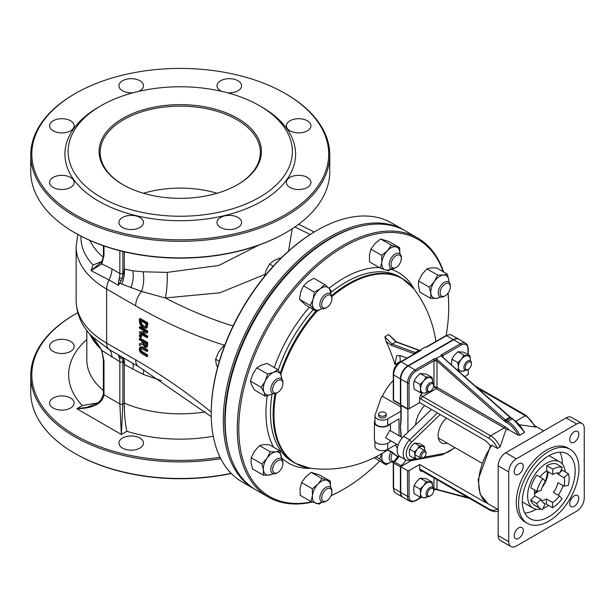 <?xml version="1.0" encoding="UTF-8"?>
<svg xmlns="http://www.w3.org/2000/svg" width="615" height="615" viewBox="0 0 615 615"><rect width="100%" height="100%" fill="white"/><g stroke="black" fill="none" stroke-linecap="round" stroke-linejoin="round"><path stroke-width="0.92" d="M534.773 426.964L535.78 427.087L526.417 415.602A2.137 1.23 120 0 0 525.348 415.709A16.021 9.248 60 0 1 534.773 426.964L519.836 424.827M491.938 445.283A45.456 26.245 -60 0 0 488.087 503.785L480.184 494.283L478.116 479.623L490.709 445.475L490.478 446.036L491.938 445.283L497.397 448.427L500.033 447.02L506.13 429.216L509.389 430.131L518.084 435.151L519.76 435.174L524.288 432.56L524.126 431.668M582.036 423.451L571.466 417.347A10.678 6.165 120 0 0 566.131 417.877L505.715 452.755A10.678 6.165 120 0 0 498.165 465.832L498.165 535.588A10.678 6.165 120 0 0 500.379 540.477L510.95 546.581A10.678 6.165 120 0 0 516.285 546.059L576.701 511.18A10.678 6.165 120 0 0 584.25 498.096L584.25 428.34A10.678 6.165 120 0 0 582.036 423.451A10.678 6.165 120 0 0 576.701 423.981L516.285 458.859A10.678 6.165 120 0 0 508.736 471.936L508.736 541.692A10.678 6.165 120 0 0 510.95 546.581M578.961 468.891A42.719 24.662 120 0 0 570.12 449.334A42.719 24.662 120 0 0 527.401 473.996A42.719 24.662 120 0 0 527.401 523.319A42.719 24.662 120 0 0 560.319 511.872A42.719 24.662 120 0 0 578.961 468.891M527.401 523.319L525.133 522.012A42.719 24.662 -60 0 1 525.133 472.689A42.719 24.662 -60 0 1 567.853 448.027L570.12 449.334M522.327 501.586A37.377 21.579 -60 0 1 538.648 463.971A37.377 21.579 -60 0 1 567.445 453.955A37.377 21.579 -60 0 1 567.445 497.12A37.377 21.579 -60 0 1 530.068 518.699A37.377 21.579 -60 0 1 522.327 501.586M542.884 502.47L545.267 503.846A17.089 9.863 -60 0 1 543.991 503.301A17.089 9.863 -60 0 1 541.046 499.449L536.734 503.554A23.493 13.561 120 0 0 540.785 508.851A23.493 13.561 120 0 0 542.538 509.597L545.267 503.846M540.785 508.851L534.75 505.369A23.493 13.561 -60 0 1 530.691 500.072L536.734 503.554M530.691 500.072L535.004 495.967L541.046 499.449M557.505 472.92A17.089 9.863 -60 0 1 558.051 474.273L564.086 477.755A17.089 9.863 -60 0 1 564.024 486.181L557.982 482.698A17.089 9.863 -60 0 1 553.423 492.446L559.466 495.936A17.089 9.863 -60 0 1 552.531 502.455L552.531 507.69A23.493 13.561 120 0 0 562.064 498.719L559.466 495.936M552.531 502.455L546.497 498.973L546.497 504.2L552.531 507.69M536.826 491.331L541.108 490.562A17.089 9.863 -60 0 1 545.436 481.322L542.768 478.624A23.493 13.561 120 0 0 536.826 491.331L530.783 487.841A23.493 13.561 -60 0 1 536.726 475.134L542.768 478.624M558.051 474.273L559.358 473.05M559.904 472.543L562.379 470.237L568.421 473.727L564.086 477.755M564.024 486.181L568.337 485.312A23.493 13.561 120 0 0 568.421 473.727M539.985 477.017A17.089 9.863 -60 0 1 546.704 470.952L546.781 465.67A23.493 13.561 -60 0 1 556.26 463.864L562.302 467.346A23.493 13.561 120 0 0 552.824 469.16L552.747 474.434A17.089 9.863 -60 0 1 559.635 473.12L562.302 467.346M546.781 465.67L552.824 469.16M546.704 470.952L552.747 474.434M534.496 493.591A17.089 9.863 120 0 0 538.54 491.024M542.23 487.172A17.089 9.863 120 0 0 548.003 471.697M535.004 495.967A17.089 9.863 -60 0 1 534.412 491.992A17.089 9.863 -60 0 1 534.527 490.001M546.497 498.973A17.089 9.863 -60 0 1 541.523 500.602M565.27 471.905A26.699 15.413 120 0 0 559.842 461.896A26.699 15.413 120 0 0 533.144 477.309A26.699 15.413 120 0 0 533.144 508.136A26.699 15.413 120 0 0 541.1 509.02M543.091 508.421A26.699 15.413 120 0 0 548.634 505.438M558.274 495.244A26.699 15.413 120 0 0 563.148 485.673M533.144 508.136L522.573 502.04A26.699 15.413 -60 0 1 522.327 501.894M549.026 455.654A26.699 15.413 -60 0 1 549.272 455.792L559.842 461.896M514.194 471.605A6.404 3.698 -60 0 1 516.992 465.155A6.404 3.698 -60 0 1 521.935 463.441A6.404 3.698 -60 0 1 521.935 470.836A6.404 3.698 -60 0 1 515.524 474.534A6.404 3.698 -60 0 1 514.194 471.605M524.787 513.018A37.377 21.579 120 0 0 536.249 509.243M562.348 464.033A37.377 21.579 120 0 0 559.888 452.217M514.194 535.726A6.404 3.698 -60 0 1 516.992 529.277A6.404 3.698 -60 0 1 521.935 527.562A6.404 3.698 -60 0 1 521.935 534.958A6.404 3.698 -60 0 1 515.524 538.655A6.404 3.698 -60 0 1 514.194 535.726M569.728 503.662A6.404 3.698 -60 0 1 572.527 497.22A6.404 3.698 -60 0 1 577.462 495.498A6.404 3.698 -60 0 1 577.462 502.901A6.404 3.698 -60 0 1 571.058 506.599A6.404 3.698 -60 0 1 569.728 503.662M569.728 439.541A6.404 3.698 -60 0 1 572.527 433.098A6.404 3.698 -60 0 1 577.462 431.376A6.404 3.698 -60 0 1 577.462 438.779A6.404 3.698 -60 0 1 571.058 442.477A6.404 3.698 -60 0 1 569.728 439.541M547.204 471.236A16.021 9.248 -60 0 1 545.19 481.076M537.026 491.293A16.021 9.248 -60 0 1 534.427 492.746M486.519 502.755A16.021 9.248 60 0 1 483.821 501.579L419.63 464.517L409.06 470.621A1.069 0.615 180 0 1 407.553 470.621L407.553 496.351A1.069 0.615 0 0 0 409.06 496.351L409.06 470.621M468.276 354.74L468.276 348.559L467.377 344.869L465.747 343.232L458.951 339.311A10.678 6.165 120 0 0 453.616 339.841L408.306 366.002A10.678 6.165 120 0 0 400.757 379.078L400.757 404.808L407.553 408.737A1.069 0.615 0 0 0 409.06 408.737L419.63 402.633L483.821 439.687A16.021 9.248 60 0 1 490.401 445.921M419.63 402.633L419.63 397.805L421.144 393.908A2.137 1.23 60 0 0 422.651 396.529A2.137 1.23 120 0 0 421.144 399.143L489.102 438.38A13.884 8.018 60 0 1 497.397 448.427M421.521 456.245A3.206 1.853 -60 0 1 423.781 452.325A3.206 1.853 -60 0 1 426.049 453.632A3.206 1.853 -60 0 1 423.781 457.552A3.206 1.853 -60 0 1 421.521 456.245M426.049 453.632L426.049 452.755A4.274 2.468 120 0 0 425.165 450.803A4.274 2.468 120 0 0 421.875 451.948A4.274 2.468 120 0 0 420.007 456.245A4.274 2.468 120 0 0 420.891 458.198A4.274 2.468 120 0 0 423.028 457.99L423.781 457.552M509.389 430.131A17.089 9.863 -120 0 0 504.961 426.61L437.004 387.373L433.982 386.497L436.243 388.68L504.208 427.917A16.021 9.248 60 0 1 506.13 429.216M421.421 470.644A2.137 1.23 60 0 0 421.144 471.497L419.63 469.345L419.63 464.517M447.213 443.115A16.021 9.248 -60 0 1 441.447 442.869A16.021 9.248 -60 0 1 438.134 435.535A16.021 9.248 -60 0 1 446.459 418.115M443.038 357.461L443.038 356.039A2.137 1.23 0 0 0 442.423 356.838M443.038 356.039L443 355.555A2.137 1.43 -9.8 0 0 442.408 356.785A2.137 1.43 -9.8 0 0 442.408 356.792A2.137 1.43 -9.8 0 0 442.439 356.923M453.616 339.841L460.412 343.762A1.069 0.615 60 0 1 461.165 345.069L443 355.555L441.055 354.94L440.832 355.654L442.954 357.553M464.648 376.641L467.961 374.727A1.069 0.615 0 0 0 468.276 374.289L468.276 369.377M500.033 447.02A16.021 9.248 -120 0 0 490.616 435.766L422.651 396.529L436.243 388.68A1.069 0.615 120 0 0 437.004 387.373L437.004 361.266A2.137 1.23 0 0 0 433.982 361.266L433.982 386.497L433.567 386.735M440.832 355.654L509.766 417.239A5.343 3.083 -120 0 0 510.75 417.954L506.214 420.568A5.343 3.083 60 0 1 505.238 419.853A1.069 0.438 131.6 0 0 504.285 421.021L436.942 361.028A2.137 0.992 8.2 0 0 434.021 360.744L433.982 361.266M436.942 361.028L435.697 358.622L434.459 358.745L434.021 360.744L415.855 371.229A9.609 5.55 -60 0 0 409.06 382.999L409.06 408.737M433.982 477.886L433.982 489.317A2.137 1.23 180 0 1 437.004 489.317L437.004 479.631M433.982 489.317L434.021 489.794A2.137 1.43 170.2 0 1 436.942 489.455L468.176 497.627M435.697 489.417L436.942 489.455L435.697 489.417M411.335 460.589L400.757 466.7L407.553 470.621M440.778 355.97L435.697 358.622M400.757 492.43A10.678 6.165 120 0 0 402.963 497.32L409.759 501.24A10.678 6.165 120 0 1 407.553 496.351L400.757 492.43L400.757 466.7M386.182 414.064L386.182 415.809A3.736 2.16 180 0 1 383.868 417.8A3.736 2.16 180 0 1 379.801 417.339A3.736 2.16 180 0 1 378.702 415.809L378.702 414.064A3.736 2.16 0 0 0 379.801 415.594A3.736 2.16 0 0 0 383.868 416.063A3.736 2.16 0 0 0 386.182 414.064A3.736 2.16 0 0 0 382.438 411.912A3.736 2.16 0 0 0 378.702 414.064M431.446 409.452L403.632 436.396A13.345 7.711 120 0 0 399.927 456.584L405.969 460.066A13.345 7.711 120 0 1 409.675 439.879L411.658 442.131L440.186 414.502M438.618 439.049A16.021 9.248 120 0 0 439.663 438.756M398.143 445.068L385.551 437.795L389.818 430.4L402.418 437.672M400.819 406.899L382.415 396.275A110.562 63.829 0 0 1 381.584 396.56L375.112 414.948A7.472 4.313 0 0 0 374.966 415.809L374.966 422.351A7.472 4.313 -0 0 0 379.578 426.333A7.472 4.313 -0 0 0 387.727 425.403L389.756 424.227A8.01 4.628 180 0 1 380.777 426.872A8.01 4.628 180 0 1 374.427 422.351A8.01 4.628 180 0 1 374.966 420.691M374.427 422.351L374.427 439.787A8.01 4.628 0 0 0 380.777 444.314A8.01 4.628 0 0 0 389.756 441.67A8.01 4.628 180 0 0 390.341 440.563M389.756 424.227L399.02 418.877L399.02 435.712M391.009 440.947L389.756 441.67M396.667 444.215L387.727 449.38A7.472 4.313 180 0 1 379.578 450.318A7.472 4.313 180 0 1 374.966 446.329L374.966 441.447M401.134 436.927L401.134 433.952A1.069 0.615 180 0 1 400.819 433.521L400.565 430.077A32.034 18.496 -60 0 1 400.38 426.818A32.034 18.496 -60 0 1 400.642 422.651L400.819 420.122A1.069 0.615 0 0 0 401.134 420.552L401.134 405.454A10.678 6.165 120 0 0 401.126 405.024M374.966 415.809A7.472 4.313 0 0 0 379.578 419.799A7.472 4.313 0 0 0 387.727 418.861L400.819 411.304M382.415 396.275A32.034 18.496 -60 0 1 393.269 380.6M400.757 404.724A1.069 0.615 -60 0 1 400.596 404.678A1.069 0.615 -60 0 1 400.38 404.186L400.38 378.863A10.678 6.165 -60 0 1 407.93 365.779L453.232 339.626A10.678 6.165 -60 0 1 458.575 339.096A10.678 6.165 -60 0 1 458.759 339.211M407.93 432.23L407.93 409.375A10.678 6.165 120 0 0 407.914 408.875M402.779 497.204A10.678 6.165 -60 0 1 402.587 497.105A10.678 6.165 -60 0 1 400.38 492.215L400.38 466.885A1.069 0.615 -60 0 1 401.065 465.624A10.678 6.165 120 0 0 405.931 460.043M415.571 424.827A21.356 12.331 -60 0 1 424.627 405.516M420.622 350.604L421.144 349.435L424.919 347.252L426.426 347.252L446.436 335.698A10.678 6.165 -60 0 1 451.779 335.167L458.575 339.096M386.089 341.34L391.517 345.469A1.069 0.715 -69.9 0 1 392.132 344.093A108.178 50.215 -8.3 0 0 395.906 341.909A1.069 0.715 110.1 0 1 396.414 341.848L388.665 334.575L395.906 341.909L418.93 350.35A10.678 6.165 -120 0 0 419.945 350.635M407.069 358.068L400.58 355.693L396.667 355.762L394.991 364.487A109.309 50.738 -8.3 0 0 400.28 361.436L399.935 355.485M401.065 465.624L394.269 461.696A1.069 0.561 -124.3 0 0 393.731 461.642A1.069 1.069 0 0 0 393.269 462.526A1.069 0.615 0 0 0 393.577 462.964A1.069 0.615 -60 0 1 394.269 461.696A10.678 6.165 120 0 0 399.173 456.038M400.819 433.521A1.069 0.615 180 0 1 400.819 433.514A1.069 0.615 180 0 1 400.819 433.49L400.819 436.75M401.134 433.952L400.38 426.818L401.134 420.552M398.128 456.937L391.517 451.725L387.212 449.65M385.444 450.28L384.852 451.018L386.958 450.211L388.242 450.357L391.594 452.11M395.46 444.914L397.321 448.412M414.525 353.763A1.069 0.715 -69.9 0 1 415.156 352.526L392.132 344.093L384.852 336.774L386.082 341.34A112.068 64.706 -120 0 1 394.991 364.487M420.783 350.15L400.596 361.805A1.069 0.615 60 0 1 401.134 361.858L421.144 350.304L421.144 349.435M316.933 230.41L316.179 230.848A148.438 85.7 120 0 0 211.214 412.65L211.214 413.518A149.506 86.315 -60 0 1 316.933 230.41A149.506 86.315 -60 0 1 391.686 223.007L403.771 229.979A149.506 86.315 120 0 0 288.558 270.039A149.506 86.315 120 0 0 223.299 420.499A149.506 86.315 120 0 0 254.264 488.94A149.506 86.315 120 0 0 255.217 489.471M275.074 393.654A106.795 61.654 120 0 0 295.254 463.28L309.722 468.146A106.633 61.569 -60 0 1 309.706 468.146A106.633 61.569 -60 0 1 276.004 393.354M281.455 378.794A12.815 7.395 120 0 0 280.786 374.573A12.815 7.395 120 0 0 273.598 372.344A12.815 7.395 120 0 0 265.226 381.169A12.815 7.395 120 0 0 264.035 392.232L261.229 387.335L265.226 381.169L267.61 374.074L273.598 372.344L277.98 369.677L280.786 374.573A106.633 61.569 -60 0 1 316.886 311.359M331.869 296.599A106.633 61.569 -60 0 1 413.48 288.381A106.633 61.569 -60 0 1 413.495 288.404L402.041 278.311A106.795 61.654 120 0 0 348.651 283.6A106.795 61.654 120 0 0 331.662 295.638M311.82 501.848A148.438 85.7 -60 0 1 238.781 428.563A148.438 85.7 -60 0 1 326.696 258.208A148.438 85.7 -60 0 1 443.169 271.715M447.943 293.24A148.438 85.7 -60 0 1 448.704 307.362A148.438 85.7 -60 0 1 446.129 335.521M379.655 461.112A148.438 85.7 -60 0 1 343.747 489.163A148.438 85.7 -60 0 1 331.131 495.567M443.599 271.968A149.506 86.315 120 0 0 417.739 238.051A149.506 86.315 120 0 0 302.534 278.103A149.506 86.315 120 0 0 237.267 428.563A149.506 86.315 120 0 0 268.232 497.005A149.506 86.315 120 0 0 312.351 502.048M331.07 495.698A149.506 86.315 120 0 0 342.986 489.594L343.747 489.163M448.704 307.362L448.704 306.493A149.506 86.315 120 0 0 448.035 293.124M268.232 497.005L256.155 490.024A149.506 86.315 -60 0 1 225.19 421.582A149.506 86.315 -60 0 1 330.901 238.474A149.506 86.315 -60 0 1 405.662 231.071L417.739 238.051M225.19 421.582L225.19 420.714A148.438 85.7 120 0 1 330.147 238.912L330.901 238.474M229.533 453.724A148.438 85.7 -60 0 1 224.813 420.499A148.438 85.7 -60 0 1 360.913 226.174M404.708 230.54A149.506 86.315 120 0 0 403.771 229.979M254.264 488.94L242.179 481.96A149.506 86.315 -60 0 1 211.214 413.518M142.219 347.621L139.92 347.121L139.221 349.036L139.92 351.765L142.219 353.933L146.931 356.646L146.931 355.493L140.697 351.519L140.082 349.535L140.697 348.275L146.931 351.496L146.931 350.342L142.219 347.621L142.98 347.183L147.692 349.904L146.931 350.342M141.45 347.836L140.835 349.097L141.45 351.08L147.692 355.055L146.931 355.493M147.692 355.055L147.692 356.216L146.931 356.646M140.674 346.691L142.98 347.183M147.692 349.904L147.692 351.065L146.931 351.496M145.893 331.846L139.382 331.946L139.382 333.245L146.931 337.604L146.931 336.528L140.958 333.076L146.931 333.015L146.931 331.37L139.382 327.011L139.382 328.087L145.893 331.846M142.442 333.061L147.692 336.09L146.931 336.528M147.692 336.09L147.692 337.174L146.931 337.604M145.178 331.431L139.382 331.946M146.931 331.37L147.692 330.932L140.135 326.573L139.382 327.011M147.692 330.932L147.692 332.577L146.931 333.015M146.931 325.22L146.931 323.236L139.382 318.878L139.382 320.884L139.989 324.32L143.149 327.926L146.332 327.995L146.931 325.22L147.692 324.782L147.093 327.557L145.924 328.341L147.093 327.557M139.382 318.878L140.135 318.439L147.692 322.798L147.692 324.782M147.692 322.798L146.931 323.236M141.004 320.969L141.512 323.682L143.918 326.288L145.617 326.803M141.512 323.682L140.75 324.12L140.251 320.538L146.062 323.89L145.286 327.103M145.609 326.819L143.164 326.726L140.75 324.12M142.388 342.87L139.382 343.885L139.382 345.392L142.672 344.185L144.886 347.275L146.539 347.244L146.931 343.001L139.382 338.642L139.382 339.803L142.388 341.54L142.388 342.87M146.278 347.467L147.293 346.806L146.278 347.467M145.809 346.053L144.802 346.022L143.618 344.838L143.226 342.025L146.062 343.662L145.678 346.16M143.979 342.455L144.371 344.408L143.618 344.838M144.371 344.408L145.563 345.584L146.562 345.615M139.382 338.642L140.135 338.212L147.692 342.57L147.293 346.806M142.388 342.686L139.382 343.885M147.692 342.57L146.931 343.001M139.382 336.636L140.827 337.474L140.827 336.074L139.382 335.237L139.382 336.636M139.382 335.237L140.135 334.806L141.581 335.636L141.581 337.035L140.827 337.474M141.581 335.636L140.827 336.074M264.873 274.428L219.809 292.802L165.297 297.952L141.573 291.441L121.678 284.03A18.158 10.063 107.2 0 0 124.299 269.047L122.362 278.126A2.137 0.861 -168.2 0 1 119.395 277.642A18.158 10.478 120 0 0 119.848 273.467A2.137 1.23 0 0 0 122.869 273.467A20.287 11.716 -60 0 1 122.362 278.126L121.355 280.317A2.137 0.523 -168.5 0 1 118.956 279.787L119.395 277.642M118.511 283.015L118.457 285.398A14.952 8.633 -60 0 1 119.787 283.061L118.511 283.015L118.956 279.787M121.678 284.03L119.787 283.061A18.158 10.478 120 0 0 121.355 280.317M101.667 261.721A2.137 1.684 34.5 0 0 101.537 261.882A2.137 1.684 34.5 0 0 101.537 261.89A2.137 1.684 34.5 0 0 101.783 263.966L91.043 270.608L101.46 262.005M101.021 262.551L101.537 261.882C103.082 258.477 103.689 256.147 103.366 254.894A2.137 1.23 -0 0 0 103.366 254.902A2.137 1.23 -0 0 0 103.989 255.771L101.783 263.966L111.915 268.893A18.158 10.478 -60 0 1 109.016 279.948L91.043 270.608L93.08 265.011L101.783 261.498M233.093 325.958A533.958 308.284 -120 0 1 165.297 297.952A18.158 2.491 92.8 0 0 167.188 272.391L218.948 265.419L258.615 245.216M292.256 228.734L288.496 251.12M124.299 251.804L124.299 269.047L132.825 270.815L143.126 271.792L167.188 272.391M285.975 232.593L285.222 233.024A148.438 85.7 180 0 1 75.291 233.031A148.438 85.7 180 0 1 75.291 233.024L74.538 232.593A149.506 86.315 0 0 0 285.975 232.593A149.506 86.315 0 0 0 329.763 171.554L329.763 154.988A149.506 86.315 180 0 1 237.475 234.738A149.506 86.315 180 0 1 74.538 216.026A149.506 86.315 180 0 1 30.75 154.988A149.506 86.315 180 0 1 74.538 93.957L75.291 93.518A148.438 85.7 0 0 0 75.291 214.72A148.438 85.7 0 0 0 285.222 214.72A148.438 85.7 0 0 0 285.222 93.518A148.438 85.7 0 0 0 75.291 93.518M217.057 193.264A80.096 46.24 0 0 0 143.456 193.264M122.869 184.638A81.165 46.855 180 0 1 122.869 184.631A81.165 46.855 180 0 1 122.869 118.364A81.165 46.855 180 0 1 237.644 118.364A81.165 46.855 180 0 1 237.651 184.631A81.165 46.855 180 0 1 122.869 184.638M237.267 184.854A80.096 46.24 0 0 0 260.353 152.374A80.096 46.24 0 0 0 180.256 106.134A80.096 46.24 0 0 0 100.16 152.374A80.096 46.24 0 0 0 123.246 184.854M100.968 197.277A112.13 64.736 0 0 0 259.545 197.277A112.13 64.736 0 0 0 259.545 105.726A112.13 64.736 0 0 0 100.968 105.726A112.13 64.736 0 0 0 100.968 197.277M285.222 93.518L285.975 93.957A149.506 86.315 180 0 1 329.763 154.988M30.75 154.988L30.75 171.554A149.506 86.315 0 0 0 74.538 232.593L75.291 233.031M259.545 105.726L261.813 107.033A115.336 66.589 180 0 1 261.813 201.205A115.336 66.589 180 0 1 98.708 201.205A115.336 66.589 180 0 1 98.7 107.033L100.968 105.726M53.182 130.818A12.285 7.088 180 0 1 49.584 125.806A12.285 7.088 180 0 1 61.861 118.71A12.285 7.088 180 0 1 74.146 125.806A12.285 7.088 180 0 1 66.566 132.356A12.285 7.088 180 0 1 53.182 130.818M133.086 92.773A12.285 7.088 180 0 1 122.531 90.774A12.285 7.088 180 0 1 118.933 85.762A12.285 7.088 180 0 1 131.218 78.674A12.285 7.088 180 0 1 143.495 85.762A12.285 7.088 180 0 1 138.752 91.358M221.761 91.358A12.285 7.088 180 0 1 220.616 90.774A12.285 7.088 180 0 1 217.018 85.762A12.285 7.088 180 0 1 229.295 78.674A12.285 7.088 180 0 1 241.58 85.762A12.285 7.088 180 0 1 227.427 92.773M289.965 130.818A12.285 7.088 180 0 1 286.367 125.806A12.285 7.088 180 0 1 298.652 118.71A12.285 7.088 180 0 1 310.936 125.806A12.285 7.088 180 0 1 303.349 132.356A12.285 7.088 180 0 1 289.965 130.818M289.965 187.444A12.285 7.088 180 0 1 286.367 182.432A12.285 7.088 180 0 1 298.652 175.337A12.285 7.088 180 0 1 310.936 182.432A12.285 7.088 180 0 1 303.349 188.982A12.285 7.088 180 0 1 289.965 187.444M220.616 227.489A12.285 7.088 180 0 1 217.018 222.469A12.285 7.088 180 0 1 229.295 215.381A12.285 7.088 180 0 1 241.58 222.469A12.285 7.088 180 0 1 234 229.018A12.285 7.088 180 0 1 220.616 227.489M122.531 227.489A12.285 7.088 180 0 1 118.933 222.469A12.285 7.088 180 0 1 131.218 215.381A12.285 7.088 180 0 1 143.495 222.469A12.285 7.088 180 0 1 135.915 229.018A12.285 7.088 180 0 1 122.531 227.489M53.182 187.444A12.285 7.088 180 0 1 49.584 182.432A12.285 7.088 180 0 1 61.861 175.337A12.285 7.088 180 0 1 74.146 182.432A12.285 7.088 180 0 1 66.566 188.982A12.285 7.088 180 0 1 53.182 187.444M122.977 357.607A18.158 7.565 -61 0 1 124.299 364.518L122.362 357.669A2.137 1.514 164.7 0 1 119.395 358.099A18.158 10.478 -60 0 1 119.848 361.743A2.137 1.23 0 0 0 122.869 361.743A20.287 11.716 120 0 0 122.362 357.669L121.355 356.639M101.298 350.273C101.706 350.096 102.397 353.417 103.366 360.252A2.137 1.23 0 0 0 103.366 360.252A2.137 1.23 0 0 0 103.366 360.259A2.137 1.23 0 0 0 103.989 361.128L101.783 350.389L91.043 335.19L94.941 340.157C99.453 346.383 101.575 349.758 101.298 350.281A2.137 0.461 -21 0 0 101.298 350.281A2.137 0.461 -21 0 0 101.298 350.273A2.137 0.461 -21 0 0 101.783 350.389L119.848 361.743L119.848 403.932L121.355 434.451L122.869 403.932L122.869 361.743M119.694 355.708A2.137 2.06 167 0 1 118.511 355.324L119.395 358.099M211.253 416.678L138.759 366.717L119.172 355.409A14.952 8.633 120 0 1 118.457 354.909L118.511 355.324M92.196 336.705L95.056 340.187M111.915 357.169A18.158 10.478 120 0 0 109.016 349.458L91.773 336.213C81.664 325.912 76.452 314.042 76.137 300.604A104.12 60.116 180 0 0 106.633 343.108L106.633 289.05A104.12 60.116 180 0 1 76.137 246.546L77.798 234.438M161.461 380.608L143.126 374.374L124.299 364.518L124.299 403.102L122.869 403.932A2.137 1.23 0 0 1 119.848 403.932L103.989 394.776A2.137 1.23 0 0 1 103.366 393.908A2.137 1.23 0 0 0 103.366 393.908C102.021 399.143 99.576 402.425 96.025 403.771L87.207 407.261L76.806 408.729C93.288 408.36 102.344 403.709 103.989 394.776L103.989 361.128M86.815 339.495A111.599 64.429 0 0 0 82.279 405.562L97.285 402.994M205.218 411.889A93.442 53.951 180 0 1 124.299 403.102C124.345 414.318 125.191 423.712 126.836 431.284A111.599 64.429 0 0 0 213.267 436.266M220.055 457.283A148.438 85.7 180 0 1 75.291 435.32A148.438 85.7 180 0 1 75.291 314.119A148.438 85.7 180 0 1 77.798 312.712M53.182 408.045A12.285 7.088 180 0 1 49.584 403.033A12.285 7.088 180 0 1 61.861 395.945A12.285 7.088 180 0 1 74.146 403.033A12.285 7.088 180 0 1 66.566 409.582A12.285 7.088 180 0 1 53.182 408.045M122.531 448.089A12.285 7.088 180 0 1 118.933 443.077A12.285 7.088 180 0 1 131.218 435.981A12.285 7.088 180 0 1 143.495 443.077A12.285 7.088 180 0 1 135.915 449.627A12.285 7.088 180 0 1 122.531 448.089M53.182 351.419A12.285 7.088 180 0 1 49.584 346.406A12.285 7.088 180 0 1 61.861 339.319A12.285 7.088 180 0 1 74.146 346.406A12.285 7.088 180 0 1 66.566 352.956A12.285 7.088 180 0 1 53.182 351.419M231.125 473.327A149.506 86.315 180 0 1 74.538 453.194L74.538 453.194A149.506 86.315 180 0 1 30.75 392.162L30.75 375.596A149.506 86.315 0 0 0 74.538 436.627A149.506 86.315 0 0 0 220.754 458.682M75.291 453.632L74.538 453.194L75.291 453.632A148.438 85.7 0 0 0 231.302 473.504M75.291 314.119L74.538 314.557A149.506 86.315 0 0 0 30.75 375.596M324.659 284.522L328.648 287.951A12.815 7.395 120 0 0 320.277 288.766L324.659 284.522L313.888 278.303L307.892 281.616L303.518 285.86L300.697 292.125L299.497 299.336L305.863 305.255L316.625 311.467L310.268 305.547L313.081 299.282L314.28 292.071L320.277 288.766A12.815 7.395 120 0 0 313.081 299.282A12.815 7.395 120 0 0 314.257 308.976A12.815 7.395 120 0 0 321.983 308.599L316.625 311.467M330.493 293.855A12.815 7.395 120 0 0 328.648 287.951L331.016 290.441L330.639 293.97M310.268 305.547L299.497 299.336M314.28 292.071L303.518 285.86M331.923 298.606A7.234 4.174 -60 0 1 326.811 307.462A7.234 4.174 -60 0 1 321.699 304.51A7.234 4.174 -60 0 1 326.811 295.654A7.234 4.174 -60 0 1 331.923 298.606L331.923 297.537A8.541 4.935 120 0 0 330.155 293.624A8.541 4.935 120 0 0 323.575 295.915A8.541 4.935 120 0 0 319.846 304.51A8.541 4.935 120 0 0 321.614 308.423A8.541 4.935 120 0 0 325.881 308L326.811 307.462M280.724 258.446L279.994 258.023L273.952 260.575L269.531 264.066L266.103 270.339L264.473 276.427M273.26 266.218L269.531 264.066M277.98 369.677L267.21 363.457L261.221 365.195L256.839 367.855L252.842 374.02L250.459 381.115L251.65 385.082L254.456 389.979L265.219 396.198L264.035 392.232A12.815 7.395 120 0 0 271.215 394.461L265.219 396.198M273.029 393.577L271.215 394.461A12.815 7.395 120 0 0 272.945 393.539M280.786 374.573L281.831 379.148M267.61 374.074L256.839 367.855M261.229 387.335L250.459 381.115M281.386 380.231A7.234 4.174 -60 0 1 282.885 383.545A7.234 4.174 -60 0 1 277.772 392.408A7.234 4.174 -60 0 1 273.045 386.966A7.234 4.174 -60 0 1 281.386 380.231M282.885 383.545L282.885 382.476A8.541 4.935 120 0 0 281.117 378.563L281.117 378.563A8.541 4.935 120 0 0 272.576 383.499A8.541 4.935 120 0 0 272.576 393.362L272.576 393.362A8.541 4.935 120 0 0 276.842 392.939L277.772 392.408M224.706 345.43L223.014 346.345L218.502 352.28L215.611 359.152L216.157 363.742L217.541 367.57M224.121 346.983L223.014 346.345M219.317 361.289L215.611 359.152M281.455 458.875A12.815 7.395 120 0 0 281.393 456.945A12.815 7.395 120 0 0 275.889 451.817A12.815 7.395 120 0 0 266.902 458.36A12.815 7.395 120 0 0 263.42 470.029L261.936 463.964L266.902 458.36L270.246 451.817L275.889 451.817L279.91 450.88L269.139 444.66L263.504 444.668L259.484 445.606L254.518 451.21L251.174 457.745L251.043 462.88L252.527 468.945L263.289 475.157L263.42 470.029A12.815 7.395 120 0 0 268.932 475.157L263.289 475.157M273.429 473.773L268.932 475.157A12.815 7.395 120 0 0 272.945 473.627M279.91 450.88L281.524 458.936M270.246 451.817L259.484 445.606M261.936 463.964L251.174 457.745M277.772 460.673A7.234 4.174 -60 0 1 282.885 463.625A7.234 4.174 -60 0 1 277.772 472.489A7.234 4.174 -60 0 1 272.653 469.537A7.234 4.174 -60 0 1 277.772 460.673M282.885 463.625L282.885 462.557A8.541 4.935 120 0 0 281.117 458.652A8.541 4.935 120 0 0 276.842 459.074A8.541 4.935 120 0 0 271.261 466.601A8.541 4.935 120 0 0 272.576 473.442A8.541 4.935 120 0 0 276.842 473.02L277.772 472.489M330.309 481.138L330.501 487.195A12.815 7.395 120 0 0 326.972 480.315L330.309 481.138L319.546 474.926L311.252 472.343L305.609 476.979L301.581 482.537L300.082 488.456L300.205 495.313L310.967 501.525L312.466 495.605A12.815 7.395 120 0 0 315.925 503.285A12.815 7.395 120 0 0 321.983 501.94M322.152 502.001L319.262 504.108L310.967 501.525M312.343 488.756L317.993 484.128A12.815 7.395 120 0 0 312.466 495.605L312.343 488.756L301.581 482.537M322.014 478.562L326.972 480.315A12.815 7.395 120 0 0 317.993 484.128L322.014 478.562L311.252 472.343M323.198 492.807A7.234 4.174 -60 0 1 328.771 488.31A7.234 4.174 -60 0 1 331.923 491.946A7.234 4.174 -60 0 1 326.811 500.802A7.234 4.174 -60 0 1 322.083 499.887A7.234 4.174 -60 0 1 323.198 492.807M331.923 491.946L331.923 490.87A8.541 4.935 120 0 0 330.155 486.965A8.541 4.935 120 0 0 321.614 491.892A8.541 4.935 120 0 0 321.614 501.763A8.541 4.935 120 0 0 325.881 501.34L326.811 500.802M374.197 457.714L385.982 464.771L383.606 462.272A12.815 7.395 120 0 0 391.332 461.896L385.982 464.771M382.215 453.37A12.815 7.395 120 0 0 383.606 462.272L379.616 458.844L382.176 453.401M379.616 458.844L376.049 456.784M394 461.458A7.234 4.174 -60 0 1 391.048 457.806A7.234 4.174 -60 0 1 392.508 452.832M391.048 451.71A8.541 4.935 120 0 0 389.195 457.806A8.541 4.935 120 0 0 390.963 461.719A8.541 4.935 120 0 0 393.392 462.026M447.343 274.129L436.581 267.909L430.938 267.917L426.918 268.855L421.952 274.459L418.607 280.993L418.477 286.129L419.96 292.194L430.723 298.406L430.861 293.278L429.37 287.213L434.336 281.608L437.68 275.066L443.323 275.066L447.343 274.129L448.827 280.194A12.815 7.395 120 0 0 443.323 275.066A12.815 7.395 120 0 0 434.336 281.608A12.815 7.395 120 0 0 430.861 293.278A12.815 7.395 120 0 0 436.366 298.406A12.815 7.395 120 0 0 440.378 296.876M448.889 282.124A12.815 7.395 120 0 0 448.827 280.194L448.958 282.185M440.863 297.022L436.366 298.406L430.723 298.406M429.37 287.213L418.607 280.993M437.68 275.066L426.918 268.855M445.206 295.738L445.206 295.738A7.234 4.174 -60 0 1 440.094 292.786A7.234 4.174 -60 0 1 445.206 283.922A7.234 4.174 -60 0 1 450.318 286.874A7.234 4.174 -60 0 1 445.206 295.738L444.276 296.269A8.541 4.935 120 0 1 440.009 296.691A8.541 4.935 120 0 1 438.695 289.85A8.541 4.935 120 0 1 444.276 282.323A8.541 4.935 120 0 1 448.55 281.901A8.541 4.935 120 0 1 450.318 285.806L450.318 286.874M399.665 247.76L399.858 253.818A12.815 7.395 120 0 0 396.329 246.938L399.665 247.76L388.903 241.541L380.608 238.966L374.958 243.594L370.937 249.16L369.438 255.079L369.554 261.936L380.324 268.148L381.823 262.228L381.7 255.379L387.342 250.743L391.371 245.185L396.329 246.938A12.815 7.395 120 0 0 387.342 250.743A12.815 7.395 120 0 0 381.823 262.228A12.815 7.395 120 0 0 385.282 269.908L380.324 268.148M391.509 268.624L388.618 270.723L385.282 269.908A12.815 7.395 120 0 0 391.332 268.563M381.7 255.379L370.937 249.16M391.371 245.185L380.608 238.966M399.781 263.604A7.234 4.174 -60 0 1 396.168 267.425A7.234 4.174 -60 0 1 391.048 264.473A7.234 4.174 -60 0 1 396.168 255.609A7.234 4.174 -60 0 1 401.28 258.561A7.234 4.174 -60 0 1 399.781 263.604M401.28 258.561L401.28 257.493A8.541 4.935 120 0 0 399.512 253.58A8.541 4.935 120 0 0 390.963 258.515A8.541 4.935 120 0 0 390.963 268.378A8.541 4.935 120 0 0 395.237 267.956L396.168 267.425M433.467 384.667A4.359 2.514 -60 0 1 433.66 385.797A4.359 2.514 -60 0 1 430.585 391.14A4.359 2.514 -60 0 1 427.525 389.772A4.359 2.514 -60 0 1 429.854 384.544A4.359 2.514 -60 0 1 433.467 384.667M433.66 385.797L433.66 384.998A5.343 3.083 120 0 0 433.421 383.606A5.343 3.083 120 0 0 432.56 382.553A5.343 3.083 120 0 0 427.84 384.69A5.343 3.083 120 0 0 426.349 390.748A5.343 3.083 120 0 0 427.217 391.801A5.343 3.083 120 0 0 429.885 391.54L430.585 391.14M401.403 361.343L397.198 364.218L394.476 367.832L393.362 371.821L393.323 376.434M394.945 368.101L394.476 367.832M433.375 489.102A4.359 2.514 -60 0 1 433.66 490.432A4.359 2.514 -60 0 1 430.585 495.767A4.359 2.514 -60 0 1 427.533 494.491A4.359 2.514 -60 0 1 429.701 489.317A4.359 2.514 -60 0 1 433.375 489.102M433.66 490.432L433.66 489.632A5.343 3.083 120 0 0 433.314 487.995A5.343 3.083 120 0 0 432.56 487.188A5.343 3.083 120 0 0 427.725 489.486A5.343 3.083 120 0 0 426.464 495.629A5.343 3.083 120 0 0 427.217 496.436A5.343 3.083 120 0 0 429.885 496.174L430.585 495.767M393.269 477.694L393.269 478.647M468.469 362.15A4.359 2.514 -60 0 1 471.421 364.003A4.359 2.514 -60 0 1 468.338 369.338A4.359 2.514 -60 0 1 465.255 367.486A4.359 2.514 -60 0 1 468.469 362.15M471.421 364.003L471.421 363.196A5.343 3.083 120 0 0 470.314 360.759A5.343 3.083 120 0 0 467.8 360.936A5.343 3.083 120 0 0 464.187 365.625A5.343 3.083 120 0 0 464.971 370.007A5.343 3.083 120 0 0 467.485 369.83A5.343 3.083 120 0 0 467.646 369.738L468.338 369.338M438.687 339.811L436.081 341.317M469.914 355.685L470.452 360.029A8.541 4.935 120 0 0 467.431 355.731A8.541 4.935 120 0 0 461.388 359.214A8.541 4.935 120 0 0 458.367 367.001L457.829 362.666L461.388 359.214L463.871 355.147L469.914 355.685L463.971 352.257L457.929 351.719L454.37 355.163L451.887 359.229L451.479 364.949M465.224 370.122L463.871 371.26L457.829 370.714L458.367 367.001A8.541 4.935 120 0 0 461.388 371.299A8.541 4.935 120 0 0 465.078 370.061M470.413 360.821A8.541 4.935 120 0 0 470.452 360.029L470.429 360.828M463.871 355.147L457.929 351.719M457.829 362.666L451.887 359.229M432.153 482.122L432.699 486.457A8.541 4.935 120 0 0 429.677 482.16A8.541 4.935 120 0 0 423.635 485.65L426.118 481.583L432.153 482.122L426.21 478.685L420.176 478.147L416.609 481.591L414.133 485.666L413.595 489.379L414.133 493.714L420.076 497.151L420.614 493.43L420.076 489.094L423.635 485.65A8.541 4.935 120 0 0 420.614 493.43A8.541 4.935 120 0 0 423.635 497.727L420.076 497.151M427.463 496.559L426.118 497.689L423.635 497.727A8.541 4.935 120 0 0 427.325 496.49M432.66 487.249A8.541 4.935 120 0 0 432.699 486.457L432.676 487.257M426.118 481.583L420.176 478.147M420.076 489.094L414.133 485.666M432.153 377.487L432.699 381.823A8.541 4.935 120 0 0 429.677 377.525A8.541 4.935 120 0 0 423.635 381.016L426.118 376.949L432.153 377.487L426.21 374.051L420.176 373.513L416.609 376.957L414.133 381.031L413.595 384.744L414.133 389.087L420.076 392.516L420.614 388.803L420.076 384.46L423.635 381.016A8.541 4.935 120 0 0 420.614 388.803A8.541 4.935 120 0 0 423.635 393.1L420.076 392.516M427.463 391.924L426.118 393.054L423.635 393.1A8.541 4.935 120 0 0 427.325 391.855M432.66 382.615A8.541 4.935 120 0 0 432.699 381.823L432.676 382.63M426.118 376.949L420.176 373.513M420.076 384.46L414.133 381.031M424.288 446.29L424.727 449.819A6.942 4.005 120 0 0 422.274 446.321A6.942 4.005 120 0 0 417.362 449.158L419.384 445.852L424.288 446.29L419.499 443.53L414.595 443.084L411.704 445.89L409.682 449.196L409.244 452.21L409.682 455.738L414.472 458.506L414.91 455.484L414.472 451.956L417.362 449.158A6.942 4.005 120 0 0 414.91 455.484A6.942 4.005 120 0 0 417.362 458.974L414.472 458.506M420.514 457.983L419.384 458.944L417.362 458.974A6.942 4.005 120 0 0 420.422 457.929M424.727 449.819L424.704 450.534A6.942 4.005 120 0 0 424.727 449.819M419.384 445.852L414.595 443.084M414.472 451.956L409.682 449.196M566.131 417.877L576.701 423.981M498.165 535.588L508.736 541.692M498.165 465.832L508.736 471.936M505.715 452.755L516.285 458.859M483.821 501.579L484.612 501.117M419.63 397.805A4.274 2.468 -120 0 0 421.144 399.143M504.961 426.61A1.069 0.615 -60 0 1 504.208 427.917L490.616 435.766A2.137 1.23 120 0 0 489.102 438.38M504.285 421.021A6.404 3.698 -120 0 0 505.461 421.875L507.044 422.789A20.287 11.716 60 0 1 518.084 435.151M519.76 435.174A21.356 12.331 -120 0 0 507.798 421.483A1.069 0.615 120 0 0 507.044 422.789M436.243 358.583L505.238 419.853L509.766 417.239A1.069 0.438 -48.4 0 1 510.281 417.17L511.28 417.9A1.069 0.615 -60 0 0 510.75 417.954L512.326 418.869A21.356 12.331 60 0 1 524.288 432.56M511.28 417.9L512.864 418.815A1.069 0.615 -60 0 0 512.326 418.869L507.798 421.483L506.214 420.568A1.069 0.615 120 0 0 505.461 421.875M477.578 388.127L525.348 415.709L516.07 421.067M422.736 392.993L421.144 393.908M497.012 508.936A13.884 8.018 60 0 1 489.102 508.989A2.137 1.23 120 0 0 489.548 509.966C493.653 511.895 496.682 512.126 498.627 510.65M489.102 508.989L421.144 469.752A2.137 1.23 120 0 0 421.582 470.729L489.548 509.966M421.144 469.752A4.274 2.468 -120 0 0 419.63 469.345M415.74 458.752L411.658 459.513L410.559 460.735L442.277 454.831L443.4 453.601L424.342 457.145M454.654 447.413A27.229 15.721 -60 0 1 443.4 453.601M437.488 412.942L409.675 439.879L403.632 436.396M411.658 459.513A11.216 6.473 -60 0 1 406.231 453.955A11.216 6.473 -60 0 1 411.658 442.131M465.747 343.232A10.678 6.165 120 0 0 460.412 343.762L441.055 354.94M468.276 348.559A1.069 0.615 180 0 1 467.961 348.997L467.961 354.563L467.961 348.997A9.609 5.55 -60 0 0 461.165 345.069M467.961 373.858L467.961 374.727M434.459 358.745L415.102 369.923A1.069 0.615 60 0 1 415.855 371.229M421.144 471.497L422.028 470.982M421.436 497.42L415.632 500.764A1.069 0.615 -120 0 0 415.855 500.279L420.968 497.327M415.855 500.279A9.609 5.55 -60 0 1 409.06 496.351M408.306 366.002L415.102 369.923A10.678 6.165 120 0 0 407.553 382.999A1.069 0.615 0 0 0 409.06 382.999M400.757 379.078L407.553 382.999L407.553 408.737M387.727 443.261L387.727 449.38M387.727 418.861L387.727 425.403M451.779 335.167L449.55 334.575L445.906 335.644A1.069 0.615 60 0 1 446.436 335.698L453.232 339.626M396.414 341.848L419.438 350.281A1.069 0.715 110.1 0 0 418.93 350.35L415.156 352.526A10.678 6.165 60 0 0 416.171 352.81M393.8 400.749A1.069 0.615 -60 0 1 393.577 400.265A1.069 0.615 180 0 1 393.269 399.827A1.069 1.069 0 0 0 393.8 400.749L400.596 404.678M400.596 361.805C396.122 364.864 393.677 369.092 393.269 374.497A1.069 0.615 0 0 0 393.577 374.935A10.678 6.165 -60 0 1 401.134 361.858L407.93 365.779M400.38 404.186L393.577 400.265L393.577 374.935L400.38 378.863M400.819 404.847L400.819 405.016A1.069 0.615 0 0 0 401.134 405.454L407.93 409.375M393.577 462.088A1.069 0.615 0 0 0 393.269 462.526L393.269 487.856A1.069 0.615 0 0 0 393.577 488.287L393.577 462.964L400.38 466.885M393.269 487.856L394.146 491.508L395.791 493.176A10.678 6.165 -60 0 1 393.577 488.287L400.38 492.215M391.517 451.725A1.069 0.492 128.3 0 0 391.609 452.125L397.99 457.153M391.517 345.469L414.387 353.84M384.852 451.018A98.777 66.351 9.9 0 0 386.089 450.334M388.665 334.575A98.777 45.848 171.7 0 1 384.852 336.774M315.949 311.082A106.795 61.654 120 0 0 280.225 373.42M330.816 292.625A106.795 61.654 -60 0 1 346.007 282.077A106.795 61.654 -60 0 1 399.404 276.788L402.041 278.311M295.254 463.28L292.609 461.75A106.795 61.654 -60 0 1 272.099 394.061M278.211 370.022A106.795 61.654 -60 0 1 313.304 309.553M379.294 267.556A109.993 63.506 120 0 0 343.739 278.149A109.993 63.506 120 0 0 329.002 288.289M309.345 307.269A109.993 63.506 120 0 0 274.313 367.562M267.264 395.745A109.993 63.506 120 0 0 273.575 447.22M281.47 457.729A109.993 63.506 120 0 0 311.082 468.323M414.333 289.496A109.993 63.506 120 0 0 390.694 269.255M142.957 352.318L142.196 352.756M140.835 349.097L140.082 349.535M141.45 351.08L140.697 351.519M143.918 326.288L143.164 326.726M141.004 320.984L140.251 321.414M143.979 342.601L143.226 343.039M145.563 345.584L144.802 346.022M147.692 344.815L146.931 345.253M224.759 345.284A548.903 316.91 60 0 1 135.661 305.809L106.633 289.05A14.952 8.633 -60 0 1 109.016 279.948L118.457 285.398M211.222 412.065A548.903 316.91 -120 0 0 135.661 359.875L106.633 343.108A14.952 8.633 120 0 0 109.016 349.458L118.457 354.909M111.915 268.893L119.848 273.467L119.848 250.712M122.869 251.466L122.869 273.467M103.989 245.954L103.989 255.771M93.08 265.011A99.299 57.326 180 0 1 80.988 236.145M89.905 240.427A93.442 53.951 0 0 0 103.212 257.185M132.825 270.815A18.158 9.21 -80 0 1 130.926 287.797M143.126 271.792A18.158 7.657 -84.9 0 1 141.573 291.441A14.952 8.633 120 0 0 135.661 305.809M310.329 234.415A533.958 308.284 60 0 1 294.916 226.95M121.332 356.654A2.137 1.737 160.6 0 1 118.956 356.677M89.875 334.183A93.442 53.951 0 0 0 100.629 348.713M132.825 369.292A18.158 5.62 116.8 0 0 132.786 363.265M143.126 374.374A18.158 3.928 112.3 0 0 143.71 369.615M138.759 366.717A14.952 8.633 -60 0 1 135.661 359.875M103.366 390.548A93.442 53.951 180 0 1 86.815 359.898L86.815 330.493M82.279 405.562L76.806 408.729L121.355 434.451L126.836 431.284M488.087 503.785L498.165 509.604M535.365 426.103L543.622 430.869M414.948 454.769L420.891 458.198M419.222 447.374L425.165 450.803M475.257 386.066L526.417 415.602M442.293 454.823L455.085 447.659M410.559 460.735L405.969 460.066M469.683 498.496L436.25 489.586L434.636 489.794M433.66 490.363L434.613 489.809M442.323 356.815L510.281 417.17M524.541 432.053L512.864 418.815M415.632 500.764L411.996 501.84L409.759 501.24M438.357 438.003L481.653 462.995M390.448 430.761L390.448 423.827M445.906 335.644L426.041 347.114M419.438 350.281L420.176 350.504M393.269 374.497L393.269 399.827M400.819 405.016L400.819 420.122M393.731 461.642L398.843 455.707M420.745 350.173L420.845 349.781M395.791 493.176L402.587 497.105M309.706 468.146A112.13 112.13 0 0 0 387.219 450.211M435.866 341.44A112.13 112.13 0 0 0 413.457 288.358M103.366 254.902L103.366 245.731M314.227 232.001L298.636 224.275M103.366 393.9L103.366 360.259M92.173 336.674L91.773 336.213M76.137 246.546L76.137 300.604"/></g></svg>
